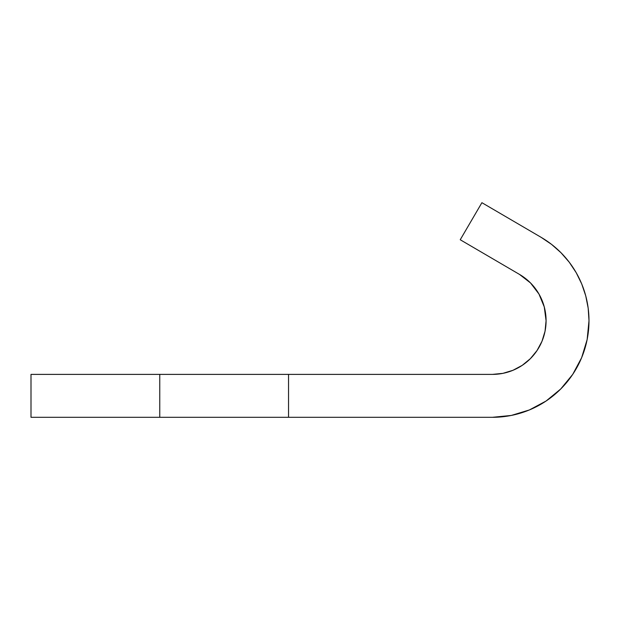 <?xml version="1.0" encoding="UTF-8"?>
<svg xmlns="http://www.w3.org/2000/svg" width="620" height="620" viewBox="0 0 620 620"><rect width="100%" height="100%" fill="white"/><g stroke="black" fill="none" stroke-linecap="round" stroke-linejoin="round"><path stroke-width="0.93" d="M31 374.387L31 417.307L159.766 417.307L159.766 374.387L31 374.387L492.42 374.387L159.766 374.387L159.766 417.307L31 417.307L31 374.387M519.514 274.42L460.234 239.746L519.514 274.42L530.526 282.953L519.514 274.42A53.653 53.653 0 0 1 492.42 374.387L502.89 373.356L512.957 370.303L522.234 365.343L530.364 358.67L537.036 350.54L541.996 341.263L545.05 331.196L546.081 320.734L544.267 306.916L538.966 294.035L544.267 306.916L546.081 320.734L545.05 331.196L541.996 341.263L537.036 350.54L530.364 358.67L522.234 365.343M560.999 252.728L569.253 262.214L560.999 252.728L551.591 244.404L541.183 237.367L481.903 202.694L460.234 239.746L481.903 202.694L541.183 237.367A96.581 96.581 0 0 1 492.42 417.307L159.766 417.307L288.54 417.307L288.54 374.387L288.54 417.307L492.42 417.307L511.268 415.454L529.379 409.96L546.081 401.032L560.712 389.019L572.725 374.387L581.645 357.686L572.725 374.387M588.186 308.194L589 320.734L588.186 308.194L585.745 295.864L581.731 283.96L576.197 272.676L569.253 262.214M587.148 339.574L581.645 357.686L587.148 339.574L589 320.734M530.526 282.953L538.966 294.035"/></g></svg>
